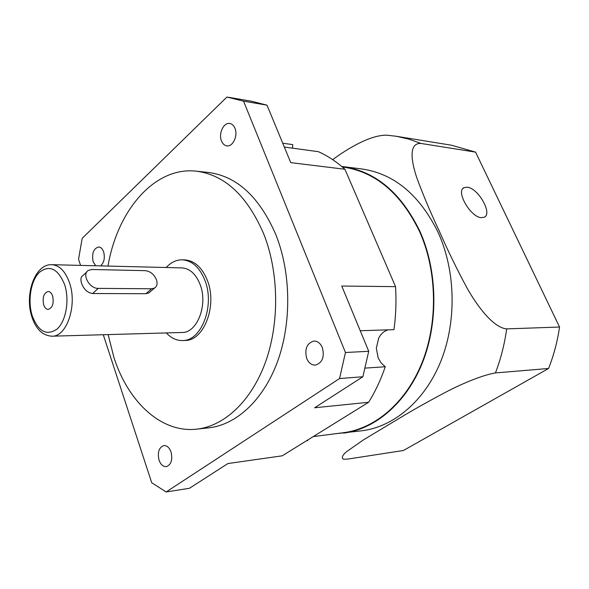 <?xml version="1.0" encoding="UTF-8"?>
<svg xmlns="http://www.w3.org/2000/svg" width="589" height="589" viewBox="0 0 589 589"><rect width="100%" height="100%" fill="white"/><g stroke="black" fill="none" stroke-linecap="round" stroke-linejoin="round"><path stroke-width="0.88" d="M481.478 217.665L484.224 217.223C492.927 213.8 478.018 187.773 467.121 187.192L464.117 187.619C455.341 190.902 470.618 217.496 481.478 217.665M86.789 271.978L83.137 275.394C80.877 276.771 80.347 279.37 81.547 283.191C83.682 289.221 87.371 292.667 92.606 293.528L145.895 293.712L148.892 292.902L150.548 291.474M151.623 288.772L154.487 288.095C157.02 286.438 157.683 283.677 156.475 279.804C154.09 274.356 150.364 271.308 145.306 270.66L92.017 269.497L88.564 270.314C81.341 273.811 89.359 288.809 98.267 288.382L151.623 288.772L145.895 293.712M43.638 304.697C44.661 307.716 46.178 309.284 48.195 309.402C52.517 307.907 54.011 303.49 52.671 296.157C51.648 293.175 50.146 291.621 48.165 291.489C43.822 292.954 42.312 297.357 43.638 304.697M31.835 316.757C35.914 329.155 42.629 335.642 51.979 336.194L182.016 332.483C197.182 333.072 208.182 304.712 200.12 284.516C195.923 274.01 189.849 268.474 181.891 267.899L51.847 264.682C34.869 263.82 24.561 294.213 31.688 316.264M100.638 265.889C104.128 262.584 105.122 257.916 103.642 251.871C102.523 248.801 100.874 247.166 98.694 246.968C93.467 248.543 91.619 253.469 93.15 261.744L95.735 265.764M221.486 140.977C222.671 143.841 224.446 145.468 226.802 145.858C232.832 147.073 238.206 135.617 234.967 128.292C233.789 125.501 232.059 123.896 229.769 123.484C223.665 122.188 218.291 133.651 221.486 140.977M306.707 358.443C308.636 362.89 311.493 365.121 315.27 365.121C322.323 362.957 324.686 357.133 322.367 347.65C320.453 343.299 317.655 341.09 313.989 341.031C306.847 343.115 304.417 348.916 306.707 358.443M159.059 460.208C160.723 464.647 163.146 466.797 166.312 466.65C171.222 464.714 172.798 459.818 171.031 451.954C169.367 447.581 166.982 445.446 163.875 445.556C158.92 447.449 157.315 452.33 159.059 460.208M360.232 330.731L393.96 329.656C395.911 315.439 396.441 301.097 395.55 286.644L344.926 169.271C336.533 161.725 327.683 155.864 318.384 151.682L284.318 147.051M368.618 402.272L282.212 455.82L227.921 463.543L189.459 488.281L166.127 491.97L339.558 378.536L362.861 376.754L314.622 407.779L368.618 402.272C375.289 391.567 380.84 379.721 385.265 366.741L381.171 363.023L378.167 357.913L376.327 348.232L378.646 338.226C380.884 333.867 384.021 331.07 388.063 329.847M282.735 143.223L292.718 144.614L292.593 148.178M166.334 332.925C171.134 338.115 176.516 340.656 182.48 340.552L184.924 340.464C203.809 341.119 217.547 305.72 207.416 280.548C202.174 267.539 194.628 260.655 184.769 259.896L182.325 259.823C176.361 259.742 170.987 262.304 166.208 267.509M182.48 340.552C201.357 341.208 215.095 305.735 204.972 280.511C199.73 267.48 192.183 260.581 182.325 259.823M108.133 334.589L113.957 357.597C128.152 401.934 161.224 433.246 196.748 429.145L208.823 427.82C236.373 424.846 263.526 400.034 277.655 361.248C291.71 322.47 290.995 272.648 275.895 234.768C259.425 196.917 236.903 176.148 208.329 172.452L196.255 171.171C154.495 166.422 117.344 210.582 108.001 266.066M196.748 429.145C224.269 426.171 251.422 401.138 265.551 361.94C279.613 322.743 278.899 272.368 263.791 234.083C247.306 195.835 224.799 174.867 196.255 171.171M313.238 436.596L343.475 432.709C375.252 428.674 406.27 402.405 422.261 362.125C438.157 321.852 437.075 270.557 419.567 231.536C400.873 193.177 375.333 171.686 342.967 167.048L342.29 166.959M335.458 433.74L362.191 430.736C393.975 426.679 424.956 400.756 440.903 361.094C456.769 321.432 455.68 270.969 438.209 232.552C419.552 194.797 394.048 173.593 361.69 168.947L341.694 166.459M420.973 143.451L408.84 139.1L396.544 136.317L451.52 145.225L475.566 152.124L420.973 143.451C408.221 142.693 411.372 162.093 417.034 178.401C423.403 195.614 430.898 213.358 439.527 231.624C447.53 249.986 456.585 268.591 466.716 287.447C476.413 304.859 492.971 327.801 506.687 328.883C504.53 344.307 500.783 358.988 495.437 372.933C482.958 375.024 464.36 382.769 449.171 390.367C429.837 400.513 412.536 410.231 397.273 419.53L363.597 439.792L346.325 451.829C342.268 455.444 341.318 457.918 343.483 459.243L347.908 459.059L403.458 450.489L548.558 368.486C553.778 355.358 557.444 341.539 559.55 327.035L506.687 328.883M332.66 159.648C346.803 149.201 370.061 134.756 387.054 135.183L396.544 136.317M343.593 433.136C375.465 429.072 406.579 402.714 422.607 362.309C438.555 321.896 437.458 270.439 419.898 231.3C401.138 192.839 375.532 171.281 343.078 166.621M475.566 152.124L559.55 327.035M103.266 334.729L151.726 482.737L166.127 491.97M228.429 97.273L251.893 101.315L267.016 105.173L243.544 101.161L226.942 97.03L82.173 238.354L78.551 259.234L80.568 265.389M339.558 378.536L345.448 352.509L243.544 101.161M362.861 376.754L368.729 351.294L345.448 352.509M395.55 286.644L341.767 286.04L368.729 351.294M267.016 105.173L290.76 162.63L344.926 169.271M365.151 368.11L385.265 366.741M548.558 368.486L495.437 372.933M307.73 440.749L307.141 440.373M376.327 348.232L378.646 338.226M51.979 336.194C66.719 336.93 77.461 305.463 69.59 283.059C65.489 271.411 59.577 265.286 51.847 264.682M64.687 284.796C58.039 268.65 49.594 264.505 39.353 272.361C30.805 280.695 27.536 300.655 32.152 315.549C38.27 331.614 46.583 336.12 57.081 329.067C66.02 321.189 69.701 300.132 64.687 284.796M92.606 293.528L98.267 288.382M148.892 292.902L154.487 288.095M463.087 188.384L464.117 187.619"/></g></svg>
